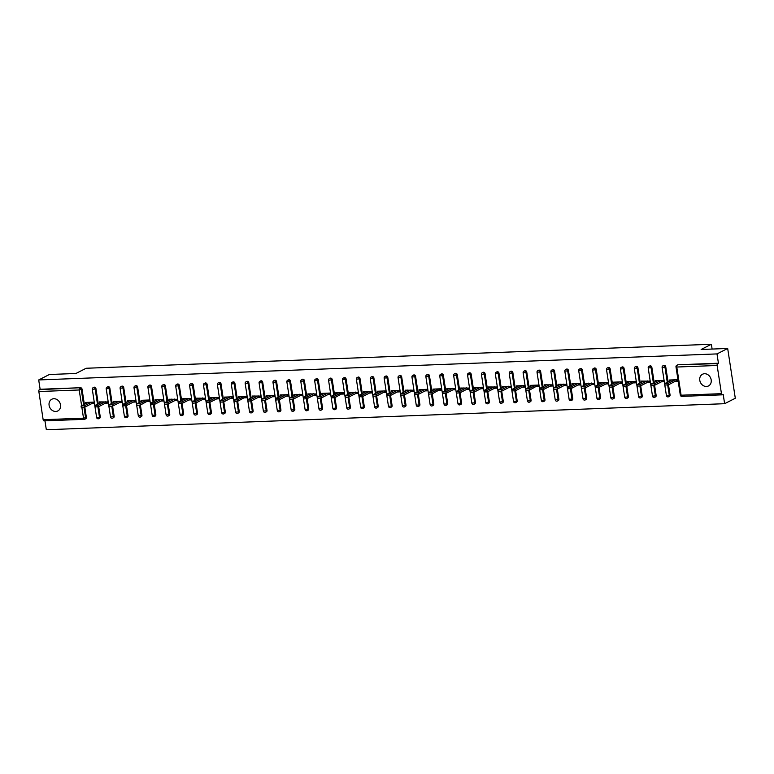 <?xml version="1.0" encoding="UTF-8"?>
<svg xmlns="http://www.w3.org/2000/svg" width="774" height="774" viewBox="0 0 774 774"><rect width="100%" height="100%" fill="white"/><g stroke="black" fill="none" stroke-linecap="round" stroke-linejoin="round"><path stroke-width="1.16" d="M55.786 411.458A6.569 5.563 -117 0 0 57.789 410.946A6.569 5.563 -117 0 0 60.227 403.689A6.569 5.563 -117 0 0 53.832 398.716A6.569 5.563 -117 0 0 51.819 399.229A6.569 5.563 -117 0 0 49.381 406.485A6.569 5.563 -117 0 0 55.786 411.458M706.469 386.478A6.569 5.563 -117 0 0 708.471 385.955A6.569 5.563 -117 0 0 710.909 378.709A6.569 5.563 -117 0 0 704.514 373.726A6.569 5.563 -117 0 0 702.502 374.248A6.569 5.563 -117 0 0 700.064 381.505A6.569 5.563 -117 0 0 706.469 386.478M44.118 420.833A1.538 0.764 -92.2 0 1 43.944 420.872A1.538 0.764 -92.2 0 1 43.151 419.711L38.845 391.528A1.538 0.764 -92.2 0 1 39.348 389.661L40.122 389.264L38.7 379.947L49.381 374.5L75.929 373.484L86.166 368.26L711.374 344.256L701.138 349.48L727.676 348.464L735.3 398.252L724.619 403.699L723.197 394.392L722.413 394.788A1.538 0.764 87.8 0 1 722.248 394.827L681.894 396.385A1.538 0.764 87.8 0 0 682.058 396.336M44.96 420.833L46.324 429.744L724.619 403.699M101.945 401.812L94.96 405.479L98.492 405.131L98.724 406.621L107.867 401.958L99.362 401.909L99.536 403.041M115.848 401.28L108.863 404.947L112.385 404.599L112.617 406.089L121.76 401.425L113.265 401.377L113.439 402.509M143.645 400.216L136.659 403.883L140.181 403.525L140.413 405.025L149.498 399.984M157.538 399.674L150.553 403.351L154.084 402.993L154.307 404.492L163.449 399.829L154.955 399.781L155.129 400.903M177.372 399.297L168.848 399.249L169.022 400.371M199.228 398.078L192.242 401.745L195.774 401.396L196.006 402.886L205.149 398.223L196.644 398.175L196.819 399.307M213.131 397.546L206.145 401.213L209.667 400.864L209.899 402.354L219.042 397.691L210.547 397.642L210.722 398.774M240.927 396.482L233.942 400.148L237.463 399.79L237.695 401.29L246.78 396.249M254.82 395.94L247.835 399.616L251.366 399.258L251.589 400.758L260.732 396.094L252.237 396.046L252.411 397.168M274.654 395.553L266.13 395.504L266.304 396.636M296.51 394.343L289.524 398.01L293.056 397.662L293.288 399.152L302.431 394.488L293.927 394.44L294.101 395.572M310.413 393.811L303.427 397.478L306.949 397.13L307.181 398.62L316.324 393.956L307.829 393.908L308.004 395.04M338.209 392.737L331.224 396.414L334.745 396.056L334.978 397.555L344.062 392.515M352.102 392.205L345.117 395.872L348.648 395.524L348.871 397.023L358.014 392.36L349.519 392.312L349.693 393.434M371.936 391.818L363.412 391.77L363.587 392.902M393.792 390.609L386.807 394.276L390.338 393.927L390.57 395.417L399.713 390.754L391.209 390.706L391.383 391.838M407.695 390.077L400.709 393.743L404.231 393.395L404.463 394.885L413.606 390.222L405.112 390.173L405.286 391.305M435.491 389.003L428.506 392.679L432.027 392.321L432.26 393.821L441.344 388.78M449.384 388.471L442.399 392.137L445.93 391.789L446.153 393.289L455.296 388.625L446.801 388.567L446.975 389.699M469.218 388.084L460.694 388.035L460.869 389.167M491.074 386.874L484.089 390.541L487.62 390.193L487.843 391.683L496.995 387.019L488.491 386.971L488.665 388.103M504.977 386.342L497.992 390.009L501.513 389.661L501.746 391.151L510.888 386.487L502.394 386.439L502.568 387.571M532.773 385.268L525.788 388.935L529.31 388.587L529.542 390.086L538.627 385.046M546.667 384.736L539.681 388.403L543.213 388.055L543.435 389.545L552.578 384.891L544.083 384.833L544.257 385.965M566.5 384.349L557.977 384.301L558.151 385.433M588.356 383.14L581.371 386.807L584.902 386.458L585.125 387.948L594.277 383.285L585.773 383.236L585.947 384.368M602.259 382.608L595.274 386.274L598.795 385.916L599.028 387.416L608.171 382.753L599.676 382.704L599.85 383.836M630.055 381.534L623.07 385.2L626.592 384.852L626.824 386.352L635.909 381.311M643.949 381.002L636.963 384.668L640.495 384.32L640.717 385.81L649.86 381.147L641.365 381.098L641.54 382.23M663.782 380.614L655.259 380.566L655.433 381.698M712.109 349.055L711.374 344.256M717.14 365.483L676.786 367.031A1.538 0.764 87.8 0 1 677.289 365.164A1.538 1.306 -117 0 0 676.815 365.289L677.598 364.893A1.538 1.306 63 0 1 678.072 364.767L717.643 363.616A1.538 0.764 87.8 0 0 717.14 365.483L721.455 393.666A1.538 0.764 87.8 0 0 722.248 394.827M678.072 364.767L718.427 363.219L717.005 353.912L727.676 348.464M717.643 363.616L718.427 363.219M38.7 379.947L717.005 353.912M669.336 381.166L669.162 380.034L677.627 379.705L677.85 381.205L675.267 381.301M40.122 389.264L80.477 387.716A1.538 1.306 63 0 1 82.044 389.158L84.356 404.231M88.052 402.345L81.067 406.011L84.598 405.663L86.359 417.341A1.538 1.306 63 0 1 85.721 418.763L84.937 419.16A1.538 1.306 -117 0 0 85.575 417.737L86.359 417.341M100.252 416.799A1.538 1.306 63 0 1 99.623 418.231L98.84 418.628A1.538 1.306 -117 0 0 99.478 417.205L100.252 416.799L98.695 406.631M95.947 388.625L95.163 389.022A1.538 1.306 63 0 0 93.596 387.581A1.538 1.306 -117 0 0 93.122 387.697L93.906 387.3A1.538 1.306 63 0 1 95.947 388.625L98.25 403.699M114.155 416.267A1.538 1.306 63 0 1 113.517 417.689L112.733 418.095A1.538 1.306 -117 0 0 113.372 416.664L114.155 416.267L112.598 406.098L109.095 406.437L108.863 404.947M109.84 388.084L109.057 388.49A1.538 1.306 63 0 0 107.499 387.039A1.538 1.306 -117 0 0 107.025 387.164L107.809 386.768A1.538 1.306 63 0 1 109.84 388.084L112.143 403.167M128.049 415.735A1.538 1.306 63 0 1 127.41 417.157L126.636 417.554A1.538 1.306 -117 0 0 127.275 416.131L128.049 415.735L126.491 405.566L122.989 405.905L122.756 404.415L126.288 404.067L133.041 400.622M123.734 387.551L122.96 387.948A1.538 1.306 63 0 0 121.392 386.507A1.538 1.306 -117 0 0 120.918 386.632L121.702 386.236A1.538 1.306 63 0 1 123.734 387.551L126.046 402.635M141.952 415.203A1.538 1.306 63 0 1 141.313 416.625L140.529 417.022A1.538 1.306 -117 0 0 141.168 415.599L141.952 415.203L140.394 405.034M137.637 387.019L136.853 387.416A1.538 1.306 63 0 0 135.286 385.974A1.538 1.306 -117 0 0 134.821 386.1L135.595 385.704A1.538 1.306 63 0 1 137.637 387.019L139.939 402.103M155.845 414.671A1.538 1.306 63 0 1 155.206 416.093L154.432 416.489A1.538 1.306 -117 0 0 155.061 415.067L155.845 414.671L154.287 404.502M151.53 386.487L150.756 386.884A1.538 1.306 63 0 0 149.189 385.442A1.538 1.306 -117 0 0 148.714 385.568L149.498 385.162A1.538 1.306 63 0 1 151.53 386.487L153.842 401.561M169.738 414.138A1.538 1.306 63 0 1 169.109 415.561L168.326 415.957A1.538 1.306 -117 0 0 168.964 414.535L169.738 414.138L168.19 403.97L164.678 404.309L164.456 402.809L167.977 402.461L174.731 399.016M165.433 385.955L164.649 386.352A1.538 1.306 63 0 0 163.082 384.91A1.538 1.306 -117 0 0 162.617 385.026L163.391 384.63A1.538 1.306 63 0 1 165.433 385.955L167.735 401.029M183.641 413.597A1.538 1.306 63 0 1 183.003 415.028L182.219 415.425A1.538 1.306 -117 0 0 182.858 414.003L183.641 413.597L182.083 403.428M179.326 385.423L178.542 385.82A1.538 1.306 63 0 0 176.985 384.378A1.538 1.306 -117 0 0 176.511 384.494L177.294 384.098A1.538 1.306 63 0 1 179.326 385.423L181.638 400.497M197.534 413.064A1.538 1.306 63 0 1 196.906 414.487L196.122 414.893A1.538 1.306 -117 0 0 196.76 413.461L197.534 413.064L195.977 402.896M193.229 384.881L192.445 385.288A1.538 1.306 63 0 0 190.878 383.846A1.538 1.306 -117 0 0 190.404 383.962L191.188 383.565A1.538 1.306 63 0 1 193.229 384.881L195.532 399.964M211.437 412.532A1.538 1.306 63 0 1 210.799 413.955L210.015 414.351A1.538 1.306 -117 0 0 210.654 412.929L211.437 412.532L209.88 402.364M207.122 384.349L206.339 384.746A1.538 1.306 63 0 0 204.781 383.304A1.538 1.306 -117 0 0 204.307 383.43L205.091 383.033A1.538 1.306 63 0 1 207.122 384.349L209.425 399.432M225.331 412A1.538 1.306 63 0 1 224.692 413.422L223.918 413.819A1.538 1.306 -117 0 0 224.547 412.397L225.331 412L223.773 401.832M221.016 383.817L220.242 384.214A1.538 1.306 63 0 0 218.674 382.772A1.538 1.306 -117 0 0 218.2 382.898L218.984 382.501A1.538 1.306 63 0 1 221.016 383.817L223.328 398.9M239.234 411.468A1.538 1.306 63 0 1 238.595 412.89L237.812 413.287A1.538 1.306 -117 0 0 238.45 411.865L239.234 411.468L237.676 401.3M234.919 383.285L234.135 383.681A1.538 1.306 63 0 0 232.568 382.24A1.538 1.306 -117 0 0 232.103 382.366L232.877 381.959A1.538 1.306 63 0 1 234.919 383.285L237.221 398.358M253.127 410.936A1.538 1.306 63 0 1 252.488 412.358L251.714 412.755A1.538 1.306 -117 0 0 252.343 411.333L253.127 410.936L251.569 400.768M248.812 382.753L248.038 383.149A1.538 1.306 63 0 0 246.471 381.708A1.538 1.306 -117 0 0 245.997 381.824L246.78 381.427A1.538 1.306 63 0 1 248.812 382.753L251.124 397.826M267.02 410.404A1.538 1.306 63 0 1 266.391 411.826L265.608 412.223A1.538 1.306 -117 0 0 266.246 410.801L267.02 410.404L265.472 400.235M262.715 382.221L261.931 382.617A1.538 1.306 63 0 0 260.364 381.176A1.538 1.306 -117 0 0 259.9 381.292L260.674 380.895A1.538 1.306 63 0 1 262.715 382.221L265.018 397.294M280.923 409.862A1.538 1.306 63 0 1 280.285 411.294L279.501 411.691A1.538 1.306 -117 0 0 280.14 410.268L280.923 409.862L279.366 399.694L275.863 400.042L275.631 398.542L279.153 398.194L285.916 394.75M276.608 381.688L275.825 382.085A1.538 1.306 63 0 0 274.267 380.644A1.538 1.306 -117 0 0 273.793 380.76L274.577 380.363A1.538 1.306 63 0 1 276.608 381.688L278.921 396.762M294.817 409.33A1.538 1.306 63 0 1 294.178 410.752L293.404 411.158A1.538 1.306 -117 0 0 294.043 409.727L294.817 409.33L293.259 399.161M290.511 381.147L289.728 381.553A1.538 1.306 63 0 0 288.16 380.102A1.538 1.306 -117 0 0 287.686 380.228L288.47 379.831A1.538 1.306 63 0 1 290.511 381.147L292.814 396.23M308.72 408.798A1.538 1.306 63 0 1 308.081 410.22L307.297 410.617A1.538 1.306 -117 0 0 307.936 409.194L308.72 408.798L307.162 398.629L303.65 398.968L303.427 397.478M304.405 380.614L303.621 381.011A1.538 1.306 63 0 0 302.063 379.57A1.538 1.306 -117 0 0 301.589 379.695L302.373 379.299A1.538 1.306 63 0 1 304.405 380.614L306.707 395.698M322.613 408.266A1.538 1.306 63 0 1 321.974 409.688L321.2 410.085A1.538 1.306 -117 0 0 321.829 408.662L322.613 408.266L321.055 398.097L317.553 398.436L317.321 396.946L320.852 396.598L327.605 393.153M318.298 380.082L317.524 380.479A1.538 1.306 63 0 0 315.956 379.037A1.538 1.306 -117 0 0 315.482 379.163L316.266 378.767A1.538 1.306 63 0 1 318.298 380.082L320.61 395.166M336.516 407.734A1.538 1.306 63 0 1 335.877 409.156L335.094 409.552A1.538 1.306 -117 0 0 335.732 408.13L336.516 407.734L334.958 397.565M332.201 379.55L331.417 379.947A1.538 1.306 63 0 0 329.85 378.505A1.538 1.306 -117 0 0 329.385 378.631L330.159 378.225A1.538 1.306 63 0 1 332.201 379.55L334.503 394.624M350.409 407.201A1.538 1.306 63 0 1 349.771 408.624L348.997 409.02A1.538 1.306 -117 0 0 349.625 407.598L350.409 407.201L348.851 397.033M346.094 379.018L345.32 379.415A1.538 1.306 63 0 0 343.753 377.973A1.538 1.306 -117 0 0 343.279 378.089L344.062 377.693A1.538 1.306 63 0 1 346.094 379.018L348.406 394.092M364.302 406.669A1.538 1.306 63 0 1 363.674 408.091L362.89 408.488A1.538 1.306 -117 0 0 363.528 407.066L364.302 406.669L362.754 396.491L359.242 396.839L359.02 395.34L362.542 394.992L369.295 391.547M359.997 378.486L359.213 378.883A1.538 1.306 63 0 0 357.646 377.441A1.538 1.306 -117 0 0 357.182 377.557L357.956 377.161A1.538 1.306 63 0 1 359.997 378.486L362.3 393.56M378.205 406.127A1.538 1.306 63 0 1 377.567 407.559L376.783 407.956A1.538 1.306 -117 0 0 377.422 406.524L378.205 406.127L376.648 395.959L373.145 396.307L372.913 394.808L376.435 394.459L383.198 391.015M373.89 377.944L373.107 378.351A1.538 1.306 63 0 0 371.549 376.909A1.538 1.306 -117 0 0 371.075 377.025L371.859 376.628A1.538 1.306 63 0 1 373.89 377.944L376.203 393.028M392.099 405.595A1.538 1.306 63 0 1 391.46 407.018L390.686 407.414A1.538 1.306 -117 0 0 391.325 405.992L392.099 405.595L390.541 395.427M387.793 377.412L387.01 377.809A1.538 1.306 63 0 0 385.442 376.367A1.538 1.306 -117 0 0 384.968 376.493L385.752 376.096A1.538 1.306 63 0 1 387.793 377.412L390.096 392.495M406.002 405.063A1.538 1.306 63 0 1 405.363 406.485L404.579 406.882A1.538 1.306 -117 0 0 405.218 405.46L406.002 405.063L404.444 394.895L400.932 395.233L400.709 393.743M401.687 376.88L400.903 377.277A1.538 1.306 63 0 0 399.345 375.835A1.538 1.306 -117 0 0 398.871 375.961L399.645 375.564A1.538 1.306 63 0 1 401.687 376.88L403.989 391.963M419.895 404.531A1.538 1.306 63 0 1 419.256 405.953L418.482 406.35A1.538 1.306 -117 0 0 419.111 404.928L419.895 404.531L418.337 394.363L414.835 394.701L414.603 393.211L418.134 392.853L424.887 389.409M415.58 376.348L414.806 376.745A1.538 1.306 63 0 0 413.239 375.303A1.538 1.306 -117 0 0 412.765 375.429L413.548 375.022A1.538 1.306 63 0 1 415.58 376.348L417.892 391.421M433.798 403.999A1.538 1.306 63 0 1 433.159 405.421L432.376 405.818A1.538 1.306 -117 0 0 433.014 404.396L433.798 403.999L432.24 393.831M429.483 375.816L428.699 376.212A1.538 1.306 63 0 0 427.132 374.771A1.538 1.306 -117 0 0 426.668 374.887L427.442 374.49A1.538 1.306 63 0 1 429.483 375.816L431.786 390.889M447.691 403.467A1.538 1.306 63 0 1 447.053 404.889L446.279 405.286A1.538 1.306 -117 0 0 446.908 403.864L447.691 403.467L446.134 393.298M443.376 375.284L442.602 375.68A1.538 1.306 63 0 0 441.035 374.239A1.538 1.306 -117 0 0 440.561 374.355L441.344 373.958A1.538 1.306 63 0 1 443.376 375.284L445.689 390.357M461.585 402.925A1.538 1.306 63 0 1 460.956 404.357L460.172 404.754A1.538 1.306 -117 0 0 460.811 403.331L461.585 402.925L460.037 392.757L456.525 393.105L456.302 391.605L459.824 391.257L466.577 387.813M457.279 374.751L456.496 375.148A1.538 1.306 63 0 0 454.928 373.707A1.538 1.306 -117 0 0 454.464 373.823L455.238 373.426A1.538 1.306 63 0 1 457.279 374.751L459.582 389.825M475.488 402.393A1.538 1.306 63 0 1 474.849 403.815L474.065 404.222A1.538 1.306 -117 0 0 474.704 402.79L475.488 402.393L473.93 392.224L470.428 392.563L470.195 391.073L473.717 390.725L480.48 387.281M471.173 374.21L470.389 374.616A1.538 1.306 63 0 0 468.831 373.165A1.538 1.306 -117 0 0 468.357 373.291L469.141 372.894A1.538 1.306 63 0 1 471.173 374.21L473.485 389.293M489.381 401.861A1.538 1.306 63 0 1 488.742 403.283L487.968 403.68A1.538 1.306 -117 0 0 488.607 402.257L489.381 401.861L487.823 391.692M485.066 373.678L484.292 374.074A1.538 1.306 63 0 0 482.724 372.633A1.538 1.306 -117 0 0 482.25 372.758L483.034 372.362A1.538 1.306 63 0 1 485.066 373.678L487.378 388.761M503.284 401.329A1.538 1.306 63 0 1 502.645 402.751L501.862 403.148A1.538 1.306 -117 0 0 502.5 401.725L503.284 401.329L501.726 391.16L498.214 391.499L497.992 390.009M498.969 373.145L498.185 373.542A1.538 1.306 63 0 0 496.627 372.101A1.538 1.306 -117 0 0 496.153 372.226L496.927 371.83A1.538 1.306 63 0 1 498.969 373.145L501.271 388.229M517.177 400.797A1.538 1.306 63 0 1 516.539 402.219L515.765 402.615A1.538 1.306 -117 0 0 516.393 401.193L517.177 400.797L515.619 390.628L512.117 390.967L511.885 389.477L515.416 389.119L522.169 385.675M512.862 372.613L512.088 373.01A1.538 1.306 63 0 0 510.521 371.568A1.538 1.306 -117 0 0 510.047 371.694L510.83 371.288A1.538 1.306 63 0 1 512.862 372.613L515.174 387.687M531.07 400.264A1.538 1.306 63 0 1 530.442 401.687L529.658 402.083A1.538 1.306 -117 0 0 530.296 400.661L531.07 400.264L529.522 390.096M526.765 372.081L525.981 372.478A1.538 1.306 63 0 0 524.414 371.036A1.538 1.306 -117 0 0 523.95 371.152L524.724 370.756A1.538 1.306 63 0 1 526.765 372.081L529.068 387.155M544.973 399.732A1.538 1.306 63 0 1 544.335 401.155L543.551 401.551A1.538 1.306 -117 0 0 544.19 400.129L544.973 399.732L543.416 389.564M540.658 371.549L539.884 371.946A1.538 1.306 63 0 0 538.317 370.504A1.538 1.306 -117 0 0 537.843 370.62L538.627 370.224A1.538 1.306 63 0 1 540.658 371.549L542.971 386.623M558.867 399.191A1.538 1.306 63 0 1 558.238 400.622L557.454 401.019A1.538 1.306 -117 0 0 558.093 399.597L558.867 399.191L557.319 389.022L553.807 389.37L553.584 387.871L557.106 387.522L563.859 384.078M554.561 371.017L553.778 371.414A1.538 1.306 63 0 0 552.21 369.972A1.538 1.306 -117 0 0 551.746 370.088L552.52 369.691A1.538 1.306 63 0 1 554.561 371.017L556.864 386.091M572.77 398.658A1.538 1.306 63 0 1 572.131 400.081L571.347 400.487A1.538 1.306 -117 0 0 571.986 399.055L572.77 398.658L571.212 388.49L567.71 388.829L567.477 387.339L570.999 386.99L577.762 383.546M568.455 370.475L567.671 370.872A1.538 1.306 63 0 0 566.113 369.43A1.538 1.306 -117 0 0 565.639 369.556L566.423 369.159A1.538 1.306 63 0 1 568.455 370.475L570.767 385.558M586.663 398.126A1.538 1.306 63 0 1 586.024 399.548L585.25 399.945A1.538 1.306 -117 0 0 585.889 398.523L586.663 398.126L585.105 387.958M582.348 369.943L581.574 370.34A1.538 1.306 63 0 0 580.007 368.898A1.538 1.306 -117 0 0 579.533 369.024L580.316 368.627A1.538 1.306 63 0 1 582.348 369.943L584.66 385.026M600.566 397.594A1.538 1.306 63 0 1 599.927 399.016L599.144 399.413A1.538 1.306 -117 0 0 599.782 397.991L600.566 397.594L599.008 387.426L595.496 387.764L595.274 386.274M596.251 369.411L595.467 369.808A1.538 1.306 63 0 0 593.9 368.366A1.538 1.306 -117 0 0 593.435 368.492L594.209 368.095A1.538 1.306 63 0 1 596.251 369.411L598.554 384.494M614.459 397.062A1.538 1.306 63 0 1 613.821 398.484L613.047 398.881A1.538 1.306 -117 0 0 613.676 397.459L614.459 397.062L612.902 386.894L609.399 387.232L609.167 385.742L612.698 385.384L619.452 381.94M610.144 368.879L609.37 369.275A1.538 1.306 63 0 0 607.803 367.834A1.538 1.306 -117 0 0 607.329 367.95L608.112 367.553A1.538 1.306 63 0 1 610.144 368.879L612.457 383.952M628.353 396.53A1.538 1.306 63 0 1 627.724 397.952L626.94 398.349A1.538 1.306 -117 0 0 627.579 396.927L628.353 396.53L626.805 386.361M624.047 368.347L623.264 368.743A1.538 1.306 63 0 0 621.696 367.302A1.538 1.306 -117 0 0 621.232 367.418L622.006 367.021A1.538 1.306 63 0 1 624.047 368.347L626.35 383.42M642.256 395.988A1.538 1.306 63 0 1 641.617 397.42L640.833 397.817A1.538 1.306 -117 0 0 641.472 396.394L642.256 395.988L640.698 385.82M637.94 367.814L637.166 368.211A1.538 1.306 63 0 0 635.599 366.77A1.538 1.306 -117 0 0 635.125 366.886L635.909 366.489A1.538 1.306 63 0 1 637.94 367.814L640.253 382.888M656.149 395.456A1.538 1.306 63 0 1 655.52 396.878L654.736 397.285A1.538 1.306 -117 0 0 655.375 395.853L656.149 395.456L654.591 385.288M651.843 367.273L651.06 367.679A1.538 1.306 63 0 0 649.492 366.228A1.538 1.306 -117 0 0 649.018 366.354L649.802 365.957A1.538 1.306 63 0 1 651.843 367.273L654.146 382.356M670.052 394.924A1.538 1.306 63 0 1 669.413 396.346L668.63 396.743A1.538 1.306 -117 0 0 669.268 395.321L670.052 394.924L668.494 384.755M665.737 366.741L664.953 367.137A1.538 1.306 63 0 0 663.395 365.696A1.538 1.306 -117 0 0 662.921 365.821L663.705 365.425A1.538 1.306 63 0 1 665.737 366.741L668.039 381.824M663.724 380.247L663.957 381.737L661.373 381.834M649.831 380.779L650.054 382.269L647.47 382.366M633.577 382.907L636.16 382.801L635.928 381.311L627.472 381.64L627.637 382.762M619.674 383.44L622.257 383.333L622.035 381.843L613.569 382.172L613.743 383.294M608.132 382.375L608.364 383.875L605.781 383.972M594.239 382.907L594.471 384.407L591.887 384.504M577.985 385.036L580.568 384.939L580.345 383.449L571.88 383.769L572.054 384.901M566.442 383.981L566.674 385.471L564.091 385.568M552.549 384.514L552.771 386.003L550.188 386.1M536.295 386.642L538.878 386.536L538.646 385.046L530.19 385.375L530.354 386.497M522.392 387.174L524.975 387.077L524.753 385.578L516.287 385.907L516.461 387.039M510.85 386.11L511.082 387.61L508.499 387.706M496.956 386.642L497.189 388.142L494.605 388.238M480.702 388.771L483.286 388.674L483.063 387.184L474.597 387.503L474.772 388.635M469.16 387.716L469.392 389.206L466.809 389.303M455.267 388.248L455.489 389.738L452.906 389.844M439.013 390.377L441.596 390.27L441.364 388.78L432.908 389.109L433.072 390.231M425.11 390.909L427.703 390.812L427.471 389.312L419.005 389.641L419.179 390.773M413.568 389.844L413.8 391.344L411.217 391.441M399.674 390.386L399.906 391.876L397.323 391.973M383.42 392.505L386.003 392.408L385.781 390.918L377.315 391.238L377.489 392.37M371.878 391.451L372.11 392.94L369.527 393.037M357.985 391.983L358.207 393.473L355.624 393.579M341.731 394.111L344.314 394.014L344.082 392.515L335.626 392.844L335.79 393.976M327.837 394.643L330.421 394.547L330.188 393.047L321.723 393.376L321.897 394.508M316.285 393.579L316.518 395.079L313.934 395.175M302.392 394.121L302.624 395.611L300.041 395.708M286.138 396.24L288.721 396.143L288.499 394.653L280.033 394.972L280.207 396.104M274.596 395.185L274.828 396.675L272.245 396.781M260.703 395.717L260.925 397.207L258.342 397.314M244.449 397.846L247.032 397.749L246.8 396.249L238.344 396.578L238.508 397.71M230.555 398.378L233.138 398.281L232.906 396.781L224.441 397.11L224.615 398.242M219.013 397.314L219.236 398.813L216.652 398.91M205.11 397.855L205.342 399.345L202.759 399.442M188.856 399.974L191.439 399.877L191.217 398.387L182.751 398.707L182.925 399.839M177.314 398.92L177.546 400.41L174.963 400.516M163.42 399.452L163.643 400.942L161.06 401.048M147.166 401.58L149.75 401.483L149.517 399.984L141.062 400.313L141.236 401.445M133.273 402.112L135.856 402.016L135.624 400.516L127.159 400.845L127.333 401.977M121.731 401.058L121.953 402.548L119.37 402.644M107.828 401.59L108.06 403.08L105.477 403.177M91.574 403.718L94.157 403.612L93.935 402.122L85.469 402.441L85.643 403.573M671.745 379.937L664.76 383.604L668.281 383.256L675.044 379.811M668.281 383.256L668.513 384.746L664.992 385.094L664.76 383.604M668.513 384.746L677.656 380.082M657.842 380.469L650.857 384.136L654.388 383.788L661.141 380.344M654.388 383.788L654.62 385.278L651.089 385.636L650.857 384.136M654.62 385.278L663.763 380.614M640.717 385.81L637.196 386.168L636.963 384.668M640.495 384.32L647.248 380.876M626.824 386.352L623.293 386.7L623.07 385.2M626.592 384.852L633.345 381.408M616.152 382.066L609.167 385.742M612.698 385.384L612.921 386.884L622.064 382.221M598.795 385.916L605.549 382.472M585.125 387.948L581.603 388.296L581.371 386.807M584.902 386.458L591.655 383.014M574.463 383.672L567.477 387.339M570.999 386.99L571.231 388.48L580.374 383.817M560.56 384.204L553.584 387.871M557.106 387.522L557.338 389.012L566.481 384.349M543.435 389.545L539.913 389.903L539.681 388.403M543.213 388.055L549.966 384.61M529.542 390.086L526.01 390.435L525.788 388.935M529.31 388.587L536.063 385.142M518.87 385.8L511.885 389.477M515.416 389.119L515.639 390.618L524.782 385.955M501.513 389.661L508.266 386.216M487.843 391.683L484.321 392.031L484.089 390.541M487.62 390.193L494.373 386.748M477.181 387.406L470.195 391.073M473.717 390.725L473.949 392.215L483.092 387.551M463.278 387.938L456.302 391.605M459.824 391.257L460.056 392.747L469.199 388.084M446.153 393.289L442.631 393.637L442.399 392.137M445.93 391.789L452.684 388.345M432.26 393.821L428.728 394.169L428.506 392.679M432.027 392.321L438.781 388.877M421.588 389.545L414.603 393.211M418.134 392.853L418.357 394.353L427.5 389.69M404.231 393.395L410.984 389.951M390.57 395.417L387.039 395.766L386.807 394.276M390.338 393.927L397.091 390.483M379.899 391.141L372.913 394.808M376.435 394.459L376.667 395.949L385.81 391.286M365.996 391.673L359.02 395.34M362.542 394.992L362.774 396.482L371.917 391.828M348.871 397.023L345.349 397.372L345.117 395.872M348.648 395.524L355.401 392.079M334.978 397.555L331.446 397.904L331.224 396.414M334.745 396.056L341.498 392.612M324.306 393.279L317.321 396.946M320.852 396.598L321.075 398.088L330.217 393.424M306.949 397.13L313.702 393.685M293.288 399.152L289.757 399.5L289.524 398.01M293.056 397.662L299.809 394.218M282.616 394.875L275.631 398.542M279.153 398.194L279.385 399.684L288.528 395.021M268.713 395.408L261.738 399.074L265.259 398.726L272.013 395.282M265.259 398.726L265.492 400.226L261.96 400.574L261.738 399.074M265.492 400.226L274.635 395.562M251.589 400.758L248.067 401.106L247.835 399.616M251.366 399.258L258.119 395.814M237.695 401.29L234.164 401.638L233.942 400.148M237.463 399.79L244.216 396.346M227.024 397.014L220.039 400.68L223.57 400.332L230.323 396.888M223.57 400.332L223.792 401.822L220.271 402.17L220.039 400.68M223.792 401.822L232.945 397.159M209.899 402.354L206.377 402.703L206.145 401.213M209.667 400.864L216.42 397.42M196.006 402.886L192.474 403.244L192.242 401.745M195.774 401.396L202.527 397.952M185.334 398.61L178.349 402.277L181.88 401.929L188.633 398.484M181.88 401.929L182.103 403.418L178.581 403.776L178.349 402.277M182.103 403.418L191.246 398.755M171.441 399.142L164.456 402.809M167.977 402.461L168.21 403.96L177.352 399.297M154.307 404.492L150.785 404.841L150.553 403.351M154.084 402.993L160.837 399.548M140.413 405.025L136.882 405.373L136.659 403.883M140.181 403.525L146.934 400.09M129.742 400.748L122.756 404.415M126.288 404.067L126.51 405.557L135.663 400.893M112.385 404.599L119.148 401.155M98.724 406.621L95.192 406.979L94.96 405.479M98.492 405.131L105.245 401.687M93.964 402.499L84.821 407.153L81.299 407.511L81.067 406.011M84.598 405.663L91.351 402.219M676.815 365.289A1.538 1.538 0 0 0 675.992 366.895L676.786 367.031L681.101 395.214L721.455 393.666M681.101 395.214A1.538 0.764 87.8 0 0 681.894 396.385A1.538 1.538 0 0 1 680.307 395.079L681.101 395.214M43.151 419.711L83.515 418.163L81.909 407.685M81.599 405.644L79.2 389.98L38.845 391.528M39.348 389.661L80.477 387.716M82.044 389.158L79.2 389.98A1.538 0.764 -92.2 0 1 79.703 388.113A1.538 1.306 63 0 1 81.27 389.554L83.573 404.628M43.944 420.872L84.298 419.324A1.538 1.538 0 0 0 84.937 419.16A1.538 1.306 -117 0 1 84.472 419.276A1.538 0.764 -92.2 0 1 84.298 419.324A1.538 0.764 -92.2 0 1 83.515 418.163L85.575 417.737L83.998 407.434M662.921 365.821A1.538 1.538 0 0 0 662.099 367.427L664.953 367.137L667.265 382.221M667.691 385.026L669.268 395.321L666.414 395.611A1.538 1.538 0 0 0 668.63 396.743A1.538 1.306 -117 0 1 668.165 396.868M649.018 366.354A1.538 1.538 0 0 0 648.196 367.96L651.06 367.679L653.362 382.753M653.798 385.558L655.375 395.853L652.511 396.143A1.538 1.538 0 0 0 654.736 397.285A1.538 1.306 -117 0 1 654.262 397.401M635.125 366.886A1.538 1.538 0 0 0 634.303 368.492L637.166 368.211L639.469 383.285M639.895 386.091L641.472 396.394L638.618 396.675A1.538 1.538 0 0 0 640.833 397.817A1.538 1.306 -117 0 1 640.369 397.933M621.232 367.418A1.538 1.538 0 0 0 620.409 369.024L623.264 368.743L625.576 383.817M626.002 386.623L627.579 396.927L624.715 397.207A1.538 1.538 0 0 0 626.94 398.349A1.538 1.306 -117 0 1 626.466 398.465M607.329 367.95A1.538 1.538 0 0 0 606.506 369.556L609.37 369.275L611.673 384.349M612.099 387.155L613.676 397.459L610.821 397.739A1.538 1.538 0 0 0 613.047 398.881A1.538 1.306 -117 0 1 612.573 399.007M593.435 368.492A1.538 1.538 0 0 0 592.613 370.098L595.467 369.808L597.78 384.891M598.205 387.687L599.782 397.991L596.918 398.271A1.538 1.538 0 0 0 599.144 399.413A1.538 1.306 -117 0 1 598.67 399.539M579.533 369.024A1.538 1.538 0 0 0 578.71 370.63L581.574 370.34L583.877 385.423M584.312 388.229L585.889 398.523L583.025 398.813A1.538 1.538 0 0 0 585.25 399.945A1.538 1.306 -117 0 1 584.776 400.071M565.639 369.556A1.538 1.538 0 0 0 564.817 371.162L567.671 370.872L569.983 385.955M570.409 388.761L571.986 399.055L569.132 399.345A1.538 1.538 0 0 0 571.347 400.487A1.538 1.306 -117 0 1 570.883 400.603M551.746 370.088A1.538 1.538 0 0 0 550.914 371.694L553.778 371.414L556.08 386.487M556.516 389.293L558.093 399.597L555.229 399.877A1.538 1.538 0 0 0 557.454 401.019A1.538 1.306 -117 0 1 556.98 401.135M537.843 370.62A1.538 1.538 0 0 0 537.021 372.226L539.884 371.946L542.187 387.019M542.613 389.825L544.19 400.129L541.336 400.41A1.538 1.538 0 0 0 543.551 401.551A1.538 1.306 -117 0 1 543.087 401.667M523.95 371.152A1.538 1.538 0 0 0 523.127 372.758L525.981 372.478L528.294 387.551M528.719 390.357L530.296 400.661L527.433 400.942A1.538 1.538 0 0 0 529.658 402.083A1.538 1.306 -117 0 1 529.184 402.209M510.047 371.694A1.538 1.538 0 0 0 509.224 373.291L512.088 373.01L514.391 388.093M514.826 390.889L516.393 401.193L513.539 401.474A1.538 1.538 0 0 0 515.765 402.615A1.538 1.306 -117 0 1 515.291 402.741M496.153 372.226A1.538 1.538 0 0 0 495.331 373.832L498.185 373.542L500.497 388.625M500.923 391.431L502.5 401.725L499.636 402.016A1.538 1.538 0 0 0 501.862 403.148A1.538 1.306 -117 0 1 501.397 403.273M482.25 372.758A1.538 1.538 0 0 0 481.428 374.364L484.292 374.074L486.594 389.158M487.03 391.963L488.607 402.257L485.743 402.548A1.538 1.538 0 0 0 487.968 403.68A1.538 1.306 -117 0 1 487.494 403.805M468.357 373.291A1.538 1.538 0 0 0 467.535 374.897L470.389 374.616L472.701 389.69M473.127 392.495L474.704 402.79L471.85 403.08A1.538 1.538 0 0 0 474.065 404.222A1.538 1.306 -117 0 1 473.601 404.338M454.464 373.823A1.538 1.538 0 0 0 453.632 375.429L456.496 375.148L458.798 390.222M459.234 393.028L460.811 403.331L457.947 403.612A1.538 1.538 0 0 0 460.172 404.754A1.538 1.306 -117 0 1 459.698 404.87M440.561 374.355A1.538 1.538 0 0 0 439.738 375.961L442.602 375.68L444.905 390.754M445.331 393.56L446.908 403.864L444.053 404.144A1.538 1.538 0 0 0 446.279 405.286A1.538 1.306 -117 0 1 445.805 405.402M426.668 374.887A1.538 1.538 0 0 0 425.845 376.493L428.699 376.212L431.012 391.286M431.437 394.092L433.014 404.396L430.151 404.676A1.538 1.538 0 0 0 432.376 405.818A1.538 1.306 -117 0 1 431.902 405.944M412.765 375.429A1.538 1.538 0 0 0 411.942 377.035L414.806 376.745L417.109 391.828M417.544 394.624L419.111 404.928L416.257 405.208A1.538 1.538 0 0 0 418.482 406.35A1.538 1.306 -117 0 1 418.008 406.476M398.871 375.961A1.538 1.538 0 0 0 398.049 377.567L400.903 377.277L403.215 392.36M403.641 395.166L405.218 405.46L402.364 405.75A1.538 1.538 0 0 0 404.579 406.882A1.538 1.306 -117 0 1 404.115 407.008M384.968 376.493A1.538 1.538 0 0 0 384.146 378.099L387.01 377.809L389.312 392.892M389.748 395.698L391.325 405.992L388.461 406.282A1.538 1.538 0 0 0 390.686 407.414A1.538 1.306 -117 0 1 390.212 407.54M371.075 377.025A1.538 1.538 0 0 0 370.253 378.631L373.107 378.351L375.419 393.424M375.845 396.23L377.422 406.524L374.568 406.814A1.538 1.538 0 0 0 376.783 407.956A1.538 1.306 -117 0 1 376.319 408.072M357.182 377.557A1.538 1.538 0 0 0 356.359 379.163L359.213 378.883L361.516 393.956M361.951 396.762L363.528 407.066L360.665 407.347A1.538 1.538 0 0 0 362.89 408.488A1.538 1.306 -117 0 1 362.416 408.604M343.279 378.089A1.538 1.538 0 0 0 342.456 379.695L345.32 379.415L347.623 394.488M348.048 397.294L349.625 407.598L346.771 407.879A1.538 1.538 0 0 0 348.997 409.02A1.538 1.306 -117 0 1 348.523 409.136M329.385 378.631A1.538 1.538 0 0 0 328.563 380.228L331.417 379.947L333.729 395.03M334.155 397.826L335.732 408.13L332.868 408.411A1.538 1.538 0 0 0 335.094 409.552A1.538 1.306 -117 0 1 334.62 409.678M315.482 379.163A1.538 1.538 0 0 0 314.66 380.769L317.524 380.479L319.826 395.562M320.262 398.358L321.829 408.662L318.975 408.943A1.538 1.538 0 0 0 321.2 410.085A1.538 1.306 -117 0 1 320.726 410.21M301.589 379.695A1.538 1.538 0 0 0 300.767 381.301L303.621 381.011L305.933 396.094M306.359 398.9L307.936 409.194L305.082 409.485A1.538 1.538 0 0 0 307.297 410.617A1.538 1.306 -117 0 1 306.833 410.742M287.686 380.228A1.538 1.538 0 0 0 286.864 381.834L289.728 381.553L292.03 396.627M292.466 399.432L294.043 409.727L291.179 410.017A1.538 1.538 0 0 0 293.404 411.158A1.538 1.306 -117 0 1 292.93 411.275M273.793 380.76A1.538 1.538 0 0 0 272.97 382.366L275.825 382.085L278.137 397.159M278.563 399.964L280.14 410.268L277.286 410.549A1.538 1.538 0 0 0 279.501 411.691A1.538 1.306 -117 0 1 279.037 411.807M259.9 381.292A1.538 1.538 0 0 0 259.077 382.898L261.931 382.617L264.244 397.691M264.669 400.497L266.246 410.801L263.383 411.081A1.538 1.538 0 0 0 265.608 412.223A1.538 1.306 -117 0 1 265.134 412.339M245.997 381.824A1.538 1.538 0 0 0 245.174 383.43L248.038 383.149L250.341 398.223M250.766 401.029L252.343 411.333L249.489 411.613A1.538 1.538 0 0 0 251.714 412.755A1.538 1.306 -117 0 1 251.24 412.881M232.103 382.366A1.538 1.538 0 0 0 231.281 383.972L234.135 383.681L236.447 398.765M236.873 401.561L238.45 411.865L235.586 412.145A1.538 1.538 0 0 0 237.812 413.287A1.538 1.306 -117 0 1 237.337 413.413M218.2 382.898A1.538 1.538 0 0 0 217.378 384.504L220.242 384.214L222.544 399.297M222.98 402.103L224.547 412.397L221.693 412.687A1.538 1.538 0 0 0 223.918 413.819A1.538 1.306 -117 0 1 223.444 413.945M204.307 383.43A1.538 1.538 0 0 0 203.485 385.036L206.339 384.746L208.651 399.829M209.077 402.635L210.654 412.929L207.8 413.219A1.538 1.538 0 0 0 210.015 414.351A1.538 1.306 -117 0 1 209.551 414.477M190.404 383.962A1.538 1.538 0 0 0 189.582 385.568L192.445 385.288L194.748 400.361M195.183 403.167L196.76 413.461L193.897 413.751A1.538 1.538 0 0 0 196.122 414.893A1.538 1.306 -117 0 1 195.648 415.009M176.511 384.494A1.538 1.538 0 0 0 175.688 386.1L178.542 385.82L180.855 400.893M181.28 403.699L182.858 414.003L180.003 414.284A1.538 1.538 0 0 0 182.219 415.425A1.538 1.306 -117 0 1 181.755 415.541M162.617 385.026A1.538 1.538 0 0 0 161.795 386.632L164.649 386.352L166.961 401.425M167.387 404.231L168.964 414.535L166.1 414.816A1.538 1.538 0 0 0 168.326 415.957A1.538 1.306 -117 0 1 167.852 416.073M148.714 385.568A1.538 1.538 0 0 0 147.892 387.164L150.756 386.884L153.058 401.967M153.484 404.763L155.061 415.067L152.207 415.348A1.538 1.538 0 0 0 154.432 416.489A1.538 1.306 -117 0 1 153.958 416.615M134.821 386.1A1.538 1.538 0 0 0 133.999 387.706L136.853 387.416L139.165 402.499M139.591 405.295L141.168 415.599L138.304 415.88A1.538 1.538 0 0 0 140.529 417.022A1.538 1.306 -117 0 1 140.055 417.147M120.918 386.632A1.538 1.538 0 0 0 120.096 388.238L122.96 387.948L125.262 403.031M125.698 405.837L127.275 416.131L124.411 416.422A1.538 1.538 0 0 0 126.636 417.554A1.538 1.306 -117 0 1 126.162 417.679M107.025 387.164A1.538 1.538 0 0 0 106.202 388.771L109.057 388.49L111.369 403.564M111.795 406.369L113.372 416.664L110.518 416.954A1.538 1.538 0 0 0 112.733 418.095A1.538 1.306 -117 0 1 112.269 418.212M93.122 387.697A1.538 1.538 0 0 0 92.3 389.303L95.163 389.022L97.466 404.096M97.901 406.901L99.478 417.205L96.615 417.486A1.538 1.538 0 0 0 98.84 418.628A1.538 1.306 -117 0 1 98.366 418.744M675.992 366.895L680.307 395.079M662.099 367.427L666.414 395.611M648.196 367.96L652.511 396.143M634.303 368.492L638.618 396.675M620.409 369.024L624.715 397.207M606.506 369.556L610.821 397.739M592.613 370.098L596.918 398.271M578.71 370.63L583.025 398.813M564.817 371.162L569.132 399.345M550.914 371.694L555.229 399.877M537.021 372.226L541.336 400.41M523.127 372.758L527.433 400.942M509.224 373.291L513.539 401.474M495.331 373.832L499.636 402.016M481.428 374.364L485.743 402.548M467.535 374.897L471.85 403.08M453.632 375.429L457.947 403.612M439.738 375.961L444.053 404.144M425.845 376.493L430.151 404.676M411.942 377.035L416.257 405.208M398.049 377.567L402.364 405.75M384.146 378.099L388.461 406.282M370.253 378.631L374.568 406.814M356.359 379.163L360.665 407.347M342.456 379.695L346.771 407.879M328.563 380.228L332.868 408.411M314.66 380.769L318.975 408.943M300.767 381.301L305.082 409.485M286.864 381.834L291.179 410.017M272.97 382.366L277.286 410.549M259.077 382.898L263.383 411.081M245.174 383.43L249.489 411.613M231.281 383.972L235.586 412.145M217.378 384.504L221.693 412.687M203.485 385.036L207.8 413.219M189.582 385.568L193.897 413.751M175.688 386.1L180.003 414.284M161.795 386.632L166.1 414.816M147.892 387.164L152.207 415.348M133.999 387.706L138.304 415.88M120.096 388.238L124.411 416.422M106.202 388.771L110.518 416.954M92.3 389.303L96.615 417.486"/></g></svg>
